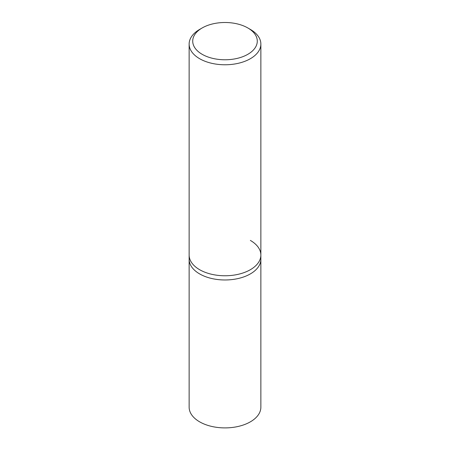 <?xml version="1.0" encoding="UTF-8"?>
<svg xmlns="http://www.w3.org/2000/svg" width="450" height="450" viewBox="0 0 450 450"><rect width="100%" height="100%" fill="white"/><g stroke="black" fill="none" stroke-linecap="round" stroke-linejoin="round"><path stroke-width="0.67" d="M202.174 27.956L199.637 29.424A35.865 20.706 0 0 0 189.135 44.066A35.865 20.706 0 0 0 199.637 58.708A35.865 20.706 0 0 0 238.725 63.197A35.865 20.706 0 0 0 260.865 44.066A35.865 20.706 0 0 0 250.363 29.424L247.826 27.956A32.282 18.636 180 0 1 247.826 54.315A32.282 18.636 180 0 1 202.174 54.315A32.282 18.636 180 0 1 202.174 27.956A32.282 18.636 180 0 1 247.826 27.956L250.363 29.424M250.363 240.418A35.865 20.706 180 0 1 260.865 255.06A35.865 20.706 180 0 1 238.725 274.191A35.865 20.706 180 0 1 199.637 269.702A35.865 20.706 180 0 1 189.135 255.06L189.135 259.267A35.865 20.706 0 0 0 199.637 273.909A35.865 20.706 0 0 0 238.725 278.398A35.865 20.706 0 0 0 260.865 259.267L260.865 407.194A35.865 20.706 0 0 1 238.725 426.324A35.865 20.706 0 0 1 199.637 421.836A35.865 20.706 0 0 1 189.135 407.194L189.135 259.267A35.865 20.706 0 0 0 199.637 273.909A35.865 20.706 0 0 0 238.725 278.398A35.865 20.706 0 0 0 260.865 259.267L260.865 255.06A35.865 20.706 180 0 1 238.725 274.191A35.865 20.706 180 0 1 199.637 269.702A35.865 20.706 180 0 1 189.135 255.06L189.135 44.066M260.865 44.066L260.865 255.06"/></g></svg>
